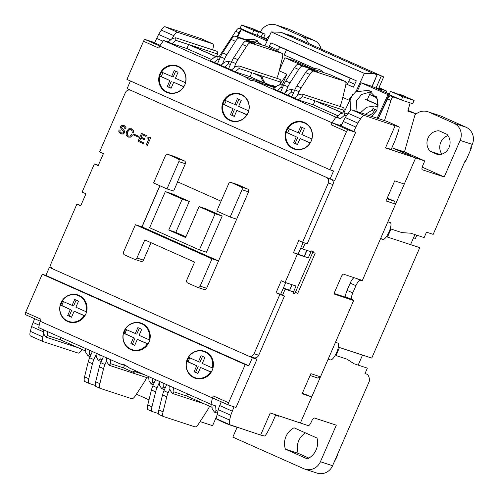 <?xml version="1.0" encoding="UTF-8"?>
<svg xmlns="http://www.w3.org/2000/svg" width="498" height="498" viewBox="0 0 498 498"><rect width="100%" height="100%" fill="white"/><g stroke="black" fill="none" stroke-linecap="round" stroke-linejoin="round"><path stroke-width="0.75" d="M358.037 279.005L362.202 280.86L380.54 238.685L382.85 239.445A9.201 2.677 114 0 0 389.075 231.844A9.201 2.677 114 0 0 390.264 222.6A9.201 2.677 114 0 0 390.189 222.575L387.874 221.815L415.643 157.953L424.775 160.941L422.852 165.361A4.382 1.276 -66 0 0 422.285 169.762A4.382 1.276 -66 0 0 422.323 169.774L444.235 176.958L460.127 140.405L472.303 144.395L470.591 148.329L471.201 148.529L465.891 160.742L465.281 160.543L433.179 234.365L426.487 232.174L424.128 237.596L410.738 233.207L401.954 232.622L390.992 229.03L387.5 237.067L419.764 247.637L371.732 358.093L339.474 347.523L335.982 355.553L346.938 359.145L353.978 363.745L367.368 368.134L365.009 373.556L366.472 374.035A35.053 10.197 -66 0 1 366.758 374.147A35.053 10.197 -66 0 1 369.516 380.789L332.583 465.723L320.413 461.733L336.306 425.186L314.394 418.003A4.382 1.276 -66 0 0 311.431 421.619L311.256 422.024A4.382 1.276 -66 0 1 308.287 425.641L270.246 412.96L260.641 435.053L230.12 424.838L217.396 419.179A8.765 2.552 114 0 0 217.464 419.204M387.239 198.042L394.516 201.279L395.561 204.143L362.376 280.455L343.215 274.043L341.696 275.836L334.706 291.903L334.482 294.125L353.642 300.543L320.463 376.855L310.883 373.649L302.149 393.731L311.729 396.937L300.375 423.045L328.145 359.183L330.46 359.942A9.201 2.677 114 0 0 336.685 352.341A9.201 2.677 114 0 0 337.868 343.097A9.201 2.677 114 0 0 337.793 343.072L335.478 342.313L353.817 300.138L351.993 299.541A6.574 1.911 -66 0 1 351.937 299.522A6.574 1.911 -66 0 1 352.783 292.917L355.927 285.69A6.574 1.911 -66 0 1 360.378 280.262L356.095 278.357M305.349 432.843A17.243 16.49 -71.9 0 0 298.775 440.637A17.243 16.49 -71.9 0 0 298.171 453.336L285.391 449.146A17.243 16.49 108.1 0 1 285.989 436.447A17.243 16.49 108.1 0 1 294.032 427.807L316.996 438.028A17.243 16.49 108.1 0 1 307.291 458.901L285.391 449.146M447.97 135.574A12.052 11.522 -71.9 0 0 440.78 142.279A12.052 11.522 -71.9 0 0 441.875 154.168M428 138.089A12.052 11.522 108.1 0 1 439.012 130.781L446.943 134.311A12.052 11.522 108.1 0 1 449.059 147.464A12.052 11.522 108.1 0 1 438.047 154.772L430.116 151.243A12.052 11.522 108.1 0 1 428 138.089M265.957 39.168A18.619 17.81 108.1 0 1 269.611 35.582M424.775 160.941L404.476 151.909L395.344 148.914L415.643 157.953L404.289 184.061L394.709 180.855L385.981 200.937L395.561 204.143M216.817 415.93L212.578 425.678L200.408 421.688L201.186 419.895L200.408 421.688L200.09 421.588M354.184 277.716A6.574 1.911 114 0 0 350.187 283.132L347.044 290.359A6.574 1.911 114 0 0 346.197 296.964A6.574 1.911 114 0 0 346.247 296.982L351.887 299.497M362.202 280.86L360.378 280.262M391.882 147.782L395.344 148.914M350.947 78.429A4.382 1.276 114 0 0 348.594 81.523L347.199 84.43M302.852 63.296L302.386 64.385M315.047 68.724L284.209 54.998L286.425 49.906M277.529 51.319L278.096 50.142A4.382 1.276 -66 0 1 280.449 47.049M255.698 42.89L256.644 40.718M278.681 415.786L278.494 416.222L275.699 414.983M237.154 427.191L232.834 437.132L303.687 468.668A13.147 12.568 -71.9 0 0 304.832 469.11A13.147 12.568 -71.9 0 0 320.413 461.733M304.832 469.11L317.002 473.1A13.147 12.568 -71.9 0 0 332.583 465.723M414.927 234.583L410.557 244.624M362.532 355.08L358.168 365.121M466.053 127.233L453.877 123.243L428.983 112.162A13.147 12.568 -71.9 0 0 427.838 111.72L440.014 115.71A13.147 12.568 108.1 0 1 441.16 116.152L466.053 127.233A13.147 12.568 108.1 0 1 472.303 144.395M416.82 235.199L415.413 238.442L413.521 237.82M260.398 32.084A13.147 12.568 108.1 0 1 275.892 24.9L288.068 28.89A13.147 12.568 108.1 0 1 289.214 29.332L314.107 40.413A13.147 12.568 108.1 0 1 321.142 49.059M471.301 146.692A20.81 19.901 108.1 0 1 471.201 148.529M465.891 160.742A20.81 19.901 108.1 0 1 464.622 162.062M453.877 123.243A13.147 12.568 108.1 0 1 460.127 140.405M422.211 167.154L444.235 176.958M427.838 111.72A13.147 12.568 -71.9 0 0 414.927 115.088M408.024 110.344L415.351 113.6L404.476 151.909M384.487 120.591L390.998 100.403C391.789 98.156 392.542 97.042 393.271 97.06L398.898 98.909M410.147 102.881L407.8 111.129L415.351 113.6M396.028 97.627L390.395 95.784A4.382 1.276 114 0 0 387.656 98.915L378.268 118.555M377.16 97.919L369.566 94.533L367.207 99.955L378.306 104.897M372.118 86.198L372.934 86.789M370.873 91.526L369.566 94.533L376.65 96.855M343.913 112.704L352.914 93.861M386.33 92.753A4.382 1.276 114 0 0 386.106 90.779A4.382 1.276 114 0 0 386.068 90.761L378.692 88.345M323.171 72.347L323.868 72.652M345.855 82.444L347.747 83.284M347.679 83.253L347.206 84.336M256.314 40.712L255.412 42.797M241.735 29.612A4.382 1.276 -66 0 1 241.773 29.619L247.4 31.467M237.098 36.796L239.028 32.75A4.382 1.276 -66 0 1 241.076 29.836M244.53 30.185L238.903 28.342C238.125 28.299 237.054 29.27 235.685 31.262L218.952 56.89M136.415 394.204L149.014 399.813M275.892 24.9A13.147 12.568 108.1 0 1 277.037 25.342L289.214 29.332M308.467 43.413A13.147 12.568 -71.9 0 0 301.931 36.422L277.037 25.342M237.141 427.228A107.35 102.656 108.1 0 1 232.566 425.852A107.35 102.656 108.1 0 1 215.696 418.507M298.171 453.336L308.86 458.098M334.463 461.403A26.008 24.869 -71.9 0 0 338.018 453.23M430.116 151.243L440.3 154.579M237.092 427.334A107.35 102.656 108.1 0 1 236.83 427.247L232.566 425.852M373.936 73.704L377.098 74.744L373.27 73.038L377.409 74.395L383.672 76.897L290.614 35.47L288.174 34.667L292.009 36.373L280.872 32.277L373.936 73.704L364.343 73.374L356.07 91.364L357.047 91.682L368.85 90.287L377.689 99.345L376.936 110.145L371.713 116.408M350.511 110.4L350.131 100.559M342.767 97.396L349.154 100.241L349.913 98.231L356.07 91.364M371.651 91.576L361.56 94.489L356.736 100.465L355.977 111.247M288.174 34.667L288.006 35.065M383.672 76.897L378.611 88.544L381.48 89.821L381.2 90.468M381.238 76.101L376.177 87.748L378.611 88.544M377.409 74.395L375.523 78.367M357.047 91.682L361.125 82.817L372.037 86.391L377.098 74.744M280.872 32.277L271.279 31.94L364.343 73.374M271.279 31.94L264.868 45.897M375.66 78.41L372.255 86.241M376.177 87.748L381.48 89.821M379.046 89.024L378.866 89.435M378.131 118.512L388.907 95.068L387.761 94.558L392.947 96.257L389.119 94.552L390.513 91.339L404.376 96.469L399.402 94.253L401.836 95.05L414.093 100.503L402.77 96.793L390.513 91.339M389.318 94.085L372.037 86.391M361.125 82.817L388.907 95.068M377.16 118.188L387.936 94.751M268.777 47.422L270.906 42.797L356.307 80.819L353.381 87.181L346.104 83.944L345.855 84.492M267.133 40.973L241.256 29.45L257.142 35.246L258.543 32.028L253.793 30.471L241.536 25.018L252.86 28.728L265.117 34.181L253.563 29.812L258.543 32.028M257.142 35.246L267.619 39.908M261.836 44.901L254.721 39.479L245.663 39.603M237.776 37.02L241.256 29.45M271.995 43.482L270.906 42.797M387.5 98.143L387.967 98.299M350.748 78.541L280.25 47.154M257.528 40.768L251.502 41.515M252.399 33.69L253.793 30.471M414.093 100.503L412.693 103.715L401.369 100.005L392.947 96.257M385.863 101.704L386.261 101.835M257.273 35.302L257.323 34.835M248.564 31.984L240.142 28.23L241.536 25.018M384.892 104.692L384.537 104.58M399.402 94.253L399.222 94.657M402.77 96.793L401.369 100.005M257.522 31.579L257.703 31.169M263.006 37.369L265.44 38.165L263.006 37.369L262.832 37.773M261.282 36.597L262.683 33.385M263.716 37.4L265.117 34.181M265.16 38.813L265.44 38.165M378.013 106.908A14.243 13.62 -71.9 0 0 374.926 106.093L374.421 106.024A14.149 13.527 108.1 0 1 377.982 107.045M378.287 105.103L365.171 99.264M365.414 114.341L371.776 110.419L373.033 108.539L376.862 110.239L375.604 112.125M367.81 115.125A6.574 6.287 -71.9 0 0 373.992 111.147L371.776 110.419M374.782 109.323L373.992 111.147M364.598 115.561L351.943 109.927A8.765 2.552 114 0 0 348.09 113.251L360.608 118.823C362.245 116.432 363.571 115.343 364.598 115.561L395.119 125.776L385.514 147.869L415.643 157.953L392.505 147.987M360.608 118.823L357.782 123.099L345.313 117.547A8.765 2.552 114 0 0 343.24 121.456L341.292 125.938M353.736 131.478L357.782 123.099M310.964 251.745L302.653 248.963L305.187 243.136M332.546 180.22L332.695 179.878M295.32 292.519L297.736 293.328L315.197 253.165L312.781 252.355M282.571 295.158L285.186 289.133L293.496 291.909M230.12 424.838C229.192 424.402 229.024 422.814 229.622 420.069L230.755 415.232L234.016 406.816M255.063 358.417L255.293 357.881M310.086 375.48L317.855 378.082L320.463 376.855M334.27 293.515L347.897 297.985L353.642 300.543M303.095 65.848L284.9 57.749L294.642 60.937L312.837 69.035M345.923 83.77L347.237 84.355M395.119 125.776L398.879 126.716C399.384 126.965 399.228 128.409 398.4 131.055L395.356 139.795L391.223 149.294L385.514 147.869M398.879 126.716L386.94 121.4A8.765 2.552 114 0 0 386.871 121.375L398.879 126.716M351.943 109.927L386.871 121.375M300.736 248.11L302.653 248.963M297.182 95.971L299.03 91.719A8.765 2.552 -66 0 1 301.103 87.81L309.768 74.42A8.765 2.552 -66 0 1 313.622 71.096L345.17 81.435A8.765 2.552 -66 0 1 345.245 81.46A8.765 2.552 -66 0 1 345.531 86.142L341.846 101.156A8.765 2.552 -66 0 1 340.42 105.283L339.922 106.429M310.883 69.701L311.318 69.035L318.21 72.104L309.407 69.222A8.765 2.552 114 0 0 305.554 72.546L296.895 85.93A8.765 2.552 114 0 0 294.822 89.845L291.828 96.73M285.553 92.23L287.925 86.777A8.765 2.552 -66 0 1 289.998 82.867L285.784 80.987A8.765 2.552 114 0 0 283.711 84.897L280.723 91.781M233.992 67.84L235.84 63.588A8.765 2.552 -66 0 1 237.913 59.679L246.578 46.289A8.765 2.552 -66 0 1 250.432 42.965L281.98 53.305A8.765 2.552 -66 0 1 282.055 53.33A8.765 2.552 -66 0 1 282.341 58.011L278.656 73.025A8.765 2.552 -66 0 1 277.23 77.153L276.732 78.298M235.84 63.588L231.632 61.715L228.638 68.6M222.363 64.099L224.735 58.646A8.765 2.552 -66 0 1 226.808 54.736L235.467 41.346A8.765 2.552 -66 0 1 239.326 38.022L248.129 40.904L247.693 41.571M266.804 46.544A8.765 2.552 114 0 0 266.735 46.513A8.765 2.552 114 0 0 266.66 46.482L235.112 36.142A8.765 2.552 114 0 0 231.259 39.473L222.594 52.856A8.765 2.552 114 0 0 220.521 56.766L217.533 63.651M200.812 38.545L165.043 26.724C164.135 26.556 162.896 27.683 161.321 30.11L158.594 34.424L154.592 42.828M34.63 318.72L31.567 326.557L43.519 331.88M92.354 351.532L89.665 357.726A8.765 2.552 114 0 0 88.246 361.847L92.454 363.721A8.765 2.552 -66 0 1 93.879 359.6L96.108 354.464M103.46 356.481L100.77 362.669A8.765 2.552 114 0 0 99.351 366.789L103.565 368.669L99.874 383.684A8.765 2.552 114 0 0 100.166 388.365A8.765 2.552 114 0 0 100.235 388.39L131.783 398.73A8.765 2.552 114 0 0 135.643 395.406L144.302 382.016A8.765 2.552 -66 0 0 146.375 378.107L146.617 377.552M100.77 362.669L104.985 364.542L106.746 360.49M155.544 379.663L152.855 385.857A8.765 2.552 114 0 0 151.436 389.978L155.644 391.851L151.958 406.872A8.765 2.552 114 0 0 152.245 411.547A8.765 2.552 114 0 0 152.32 411.578L158.52 413.608M152.855 385.857L157.069 387.73L159.298 382.595M166.649 384.612L163.96 390.799A8.765 2.552 114 0 0 162.541 394.92L158.85 409.941A8.765 2.552 114 0 0 159.142 414.616A8.765 2.552 114 0 0 159.211 414.647M163.96 390.799L168.175 392.673L169.936 388.621M221.33 401.83L219.711 405.559A8.765 2.552 114 0 0 218.286 409.68L230.755 415.232M285.186 289.133L283.275 288.28M289.687 290.166L291.878 284.663M304.272 256.153L306.799 250.351M297.736 293.328L295.37 292.401M283.362 288.081L289.512 290.097M229.622 420.069L217.103 414.498A8.765 2.552 114 0 0 217.396 419.179M275.774 414.809L271.821 423.898L267.42 432.295C266.007 434.791 264.998 436.024 264.401 435.993L260.641 435.053M302.379 393.202L311.729 396.937M312.862 69.048A10.956 10.477 108.1 0 1 318.564 69.216A10.956 10.477 108.1 0 1 323.264 72.453M284.9 57.749L279.185 70.872M43.656 333.66L42.853 336.928L30.334 331.351C29.675 334.065 29.749 335.615 30.565 336.001L43.145 341.603A8.765 2.552 114 0 0 43.214 341.634L78.142 353.076A8.765 2.552 114 0 0 81.996 349.752L82.158 349.503M30.334 331.351L31.567 326.557M348.09 113.251L345.313 117.547M217.103 414.498L218.286 409.68M168.175 392.673A8.765 2.552 114 0 0 166.755 396.8L163.064 411.815A8.765 2.552 114 0 0 163.356 416.496A8.765 2.552 114 0 0 163.425 416.521L194.973 426.861A8.765 2.552 114 0 0 198.833 423.537L207.492 410.147A8.765 2.552 -66 0 0 209.565 406.237L209.571 406.219M157.069 387.73A8.765 2.552 114 0 0 155.644 391.851M148.105 409.705A8.765 2.552 -66 0 1 148.037 409.673A8.765 2.552 -66 0 1 147.744 404.992L151.436 389.978M104.985 364.542A8.765 2.552 114 0 0 103.565 368.669M96.021 386.516A8.765 2.552 -66 0 1 95.952 386.485A8.765 2.552 -66 0 1 95.66 381.81L99.351 366.789M95.33 385.477L89.13 383.448A8.765 2.552 -66 0 1 89.055 383.423A8.765 2.552 -66 0 1 88.769 378.741L92.454 363.721M84.915 381.574A8.765 2.552 -66 0 1 84.847 381.543A8.765 2.552 -66 0 1 84.554 376.862L88.246 361.847M42.853 336.928A8.765 2.552 114 0 0 43.145 341.603M171.773 38.869L173.839 35.682A8.765 2.552 -66 0 1 177.693 32.358L212.621 43.799A8.765 2.552 -66 0 1 212.69 43.83A8.765 2.552 -66 0 1 212.982 48.505L212.646 49.875M234.023 57.096L233.743 57.743M231.632 61.715A8.765 2.552 -66 0 1 233.705 57.805L242.364 44.415A8.765 2.552 -66 0 1 246.217 41.091L255.02 43.973L248.129 40.904M329.993 74.675A8.765 2.552 114 0 0 329.925 74.644A8.765 2.552 114 0 0 329.85 74.613L298.302 64.273A8.765 2.552 114 0 0 294.449 67.603L285.784 80.987M296.933 85.874L297.325 85.264M311.318 69.035L302.516 66.153A8.765 2.552 114 0 0 298.657 69.477L289.998 82.867M282.179 85.027L286.879 74.227L279.216 70.822M286.879 74.227L279.752 84.504M159.926 185.779L142.048 226.895L135.412 224.723L123.541 252.038A2.191 2.098 -71.9 0 0 124.581 254.895L134.155 259.159A2.191 2.098 108.1 0 0 134.348 259.234L140.859 261.369A2.191 2.098 108.1 0 1 140.666 261.294L141.059 261.419M151.037 242.707L143.455 260.137L136.944 258.001L144.8 239.93L194.587 262.091L186.731 280.169A2.191 2.098 -71.9 0 0 187.771 283.026L197.345 287.29A2.191 2.098 -71.9 0 0 200.134 286.132L212.011 258.823L218.522 260.952L142.048 226.895M236.687 219.182L230.169 217.047L242.047 189.738L248.558 191.867L206.645 288.267A2.191 2.098 108.1 0 1 203.856 289.425L204.248 289.55M231.24 182.542L237.751 184.671A2.191 2.098 108.1 0 1 237.944 184.746L247.518 189.01L241.007 186.875L231.433 182.61A2.191 2.098 -71.9 0 0 228.644 183.768L216.767 211.084L230.169 217.047M177.63 181.863L173.615 191.089L166.979 188.916L178.857 161.607L185.368 163.736L177.512 181.814L221.062 201.204M168.05 154.411L174.561 156.54A2.191 2.098 108.1 0 1 174.754 156.615L184.328 160.879L177.817 158.744L168.243 154.48A2.191 2.098 -71.9 0 0 165.454 155.637L153.577 182.953L166.979 188.916M136.944 258.001A2.191 2.098 108.1 0 1 134.348 259.234M212.011 258.823L135.412 224.723M241.007 186.875A2.191 2.098 108.1 0 1 242.047 189.738M222.183 216.07L206.465 252.218L199.399 249.903L215.117 213.754L222.183 216.07L206.128 208.923L199.069 206.608L185.617 237.534L168.766 230.032L175.831 232.348L185.922 236.843M168.766 230.032L182.218 199.107L165.336 191.587L172.395 193.903L189.277 201.422L175.831 232.348M177.817 158.744A2.191 2.098 108.1 0 1 178.857 161.607M165.336 191.587L149.618 227.742L199.399 249.903M215.117 213.754L199.069 206.608M182.218 199.107L189.277 201.422M98.349 165.28L94.346 163.966L82.12 192.085L85.955 193.79L80.713 205.836L76.885 204.136L51.12 263.38A4.382 4.189 108.1 0 0 53.205 269.101L248.521 356.051A4.382 4.189 108.1 0 0 254.098 353.736L279.857 294.492L284.483 296.011L258.723 355.255L254.098 353.736M285.099 282.441L297.325 254.329L308.281 257.914L311.337 250.886L313.161 251.484L294.822 293.658L292.998 293.061L296.055 286.033L285.099 282.441L281.264 280.735L276.029 292.787L279.857 294.492M297.325 254.329L293.49 252.623L298.732 240.571L302.56 242.277L328.319 183.034L332.95 184.546L307.185 243.79L302.56 242.277M94.346 163.966L98.174 165.672L103.416 153.621L99.588 151.915L125.347 92.672A4.382 4.189 108.1 0 1 130.924 90.362L326.24 177.313A4.382 4.189 108.1 0 1 328.319 183.034M143.455 260.137A2.191 2.098 108.1 0 1 140.859 261.369M141.93 226.858L159.814 185.723M184.328 160.879A2.191 2.098 108.1 0 1 185.368 163.736M247.518 189.01A2.191 2.098 108.1 0 1 248.558 191.867M123.709 125.353L125.982 127.22L125.938 129.032L124.793 128.534L124.842 127.444L123.392 126.324M123.902 126.517L122.458 126.311L121.736 127.606L124.637 131.285L124.6 132.711L123.292 134.018L120.815 133.744M123.292 134.018L121.325 133.95M120.69 133.707L118.792 131.864L118.985 129.835L120.13 130.333L119.956 131.696L121.506 132.991M131.204 129.71L129.499 129.729L127.588 131.933L127.276 134.846L128.434 136.085L129.91 136.141L131.335 134.56L132.524 135.07L130.563 137.143L128.048 136.969M130.563 137.143L128.453 137.124M131.13 128.652L133.327 130.544L133.24 133.059L132.057 132.543L132.126 130.8L130.874 129.592M133.887 134.136L139.067 136.427L138.606 137.162L133.551 134.908L133.887 134.136L138.942 136.39L138.606 137.162M140.822 138.108L139.589 140.94L143.673 142.758L143.287 143.636L138.039 141.314L141.494 133.358L146.406 135.543L146.02 136.427L142.16 134.709L141.09 137.18L144.681 138.774L144.296 139.658L140.704 138.058L139.471 140.897L143.549 142.714L143.169 143.598M141.494 133.358L146.524 135.587L146.02 136.427M142.279 134.759L141.208 137.218L144.8 138.818L144.296 139.658M147.875 137.591L149.412 137.828L150.259 137.099L150.913 137.373L147.296 145.385L146.244 144.912L148.939 138.718L147.638 138.139L147.875 137.591L148.516 137.859M80.881 205.444L76.885 204.136M303.189 242.482L298.115 254.136L293.49 252.623M276.029 292.787L280.654 294.306L285.721 282.646M121.244 132.879L122.695 132.991L123.373 132.4L123.411 131.584L120.535 127.862L120.622 126.567L121.91 125.309L124.102 125.502L125.857 127.177L125.813 128.988M119.956 131.696L121.444 132.966M120.13 130.333L119.837 131.659M118.985 129.835L120.006 130.289M124.6 132.711L123.168 133.974M124.637 131.285L124.475 132.667M124.176 130.52L124.512 131.242M122.334 128.428L124.052 130.482M121.736 127.606L122.209 128.384M121.823 126.922L121.612 127.563M122.458 126.311L121.699 126.878M123.784 126.473L122.334 126.274M124.22 125.546L123.772 125.372M127.924 136.925L126.137 135.076L126.405 131.416L128.907 128.702L131.466 128.783L133.209 130.501L133.122 133.016M132.524 135.07L130.445 137.106M131.335 134.56L132.4 135.033M127.276 134.846L128.596 136.153M127.588 131.933L127.152 134.802M129.499 129.729L127.469 131.889M131.08 129.667L129.38 129.685M131.59 128.826L131.192 128.671M150.913 137.373L147.296 145.385M150.259 137.099L150.794 137.336M248.9 356.195L253.532 357.713A4.382 4.189 -71.9 0 0 258.723 355.255M332.95 184.546A4.382 4.189 -71.9 0 0 332.098 179.678M284.483 296.011L280.654 294.306M298.115 254.136L308.281 257.914M289.506 290.577L292.052 284.719M304.446 256.215L306.973 250.413M248.016 112.953A14.243 13.62 108.1 0 1 231.134 120.946A14.243 13.62 108.1 0 1 223.123 101.872A14.243 13.62 108.1 0 1 240.005 93.879A14.243 13.62 108.1 0 1 248.016 112.953M240.31 93.985A14.243 13.62 -71.9 0 0 223.733 102.071A14.243 13.62 -71.9 0 0 231.439 121.039M177.12 65.854A14.243 13.62 -71.9 0 0 160.543 73.941A14.243 13.62 -71.9 0 0 167.316 92.535A14.243 13.62 -71.9 0 0 168.249 92.914M184.826 84.822A14.243 13.62 108.1 0 1 167.944 92.815A14.243 13.62 108.1 0 1 159.933 73.741A14.243 13.62 108.1 0 1 176.815 65.748A14.243 13.62 108.1 0 1 184.826 84.822M311.206 141.083A14.243 13.62 108.1 0 1 294.324 149.076A14.243 13.62 108.1 0 1 286.313 130.003A14.243 13.62 108.1 0 1 303.195 122.01A14.243 13.62 108.1 0 1 311.206 141.083M303.5 122.116A14.243 13.62 -71.9 0 0 286.923 130.202A14.243 13.62 -71.9 0 0 294.629 149.17M241.418 94.439A17.53 16.758 -71.9 0 0 240.839 94.651M229.615 119.837A17.53 16.758 -71.9 0 0 230.001 120.429M178.228 66.309A17.53 16.758 -71.9 0 0 177.649 66.52M166.425 91.707A17.53 16.758 -71.9 0 0 166.811 92.298M304.608 122.57A17.53 16.758 -71.9 0 0 304.035 122.782M292.805 147.968A17.53 16.758 -71.9 0 0 293.191 148.56M355.653 132.331L340.333 125.515L332.664 123A2.191 0.635 114 0 0 331.182 124.811L332.054 122.801L159.721 46.077L158.843 48.088L143.524 41.272L126.934 79.425L329.906 169.787L346.502 131.628A2.191 0.635 -66 0 1 347.984 129.816L355.653 132.331L334.693 180.531L330.068 179.012L333.56 170.982L329.906 169.787M143.524 41.272A2.191 0.635 -66 0 1 145.005 39.46L152.674 41.975L160.225 45.337M330.068 179.012L127.096 88.656L130.432 80.981M332.054 122.801L335.895 117.173L254.546 80.962L250.357 80.24L244.898 76.667L163.556 40.456L159.721 46.077M341.858 124.637L340.856 124.307L340.333 125.515M274.834 87.704L254.546 80.962M335.895 117.173L340.52 118.692L336.685 116.986L340.545 113.662L344.186 112.772L344.373 115.362L346.315 116.003M338.024 115.835L313.242 104.804L298.389 99.936L294.561 98.231L298.414 94.906L302.062 94.022L302.249 96.612L314.991 100.789L313.242 104.804M294.779 98.044L284.028 93.543L287.888 90.219L291.529 89.329L291.716 91.925L293.639 92.553M284.246 93.356L273.495 88.856L277.355 85.532L280.997 84.641L281.183 87.231L282.509 87.667M340.52 118.692L344.373 115.362M163.556 40.456L168.181 41.969L172.034 38.645L175.682 37.761L175.869 40.35L172.009 43.675L168.181 41.969M244.898 76.667L264.376 83.048L250.052 76.673L235.199 71.805L231.371 70.1L235.224 66.776L238.872 65.892L239.059 68.481L251.801 72.658L250.052 76.673M231.589 69.913L220.838 65.412L224.698 62.088L228.339 61.198L228.526 63.794L230.45 64.423M221.056 65.226L210.305 60.725L214.165 57.401L217.807 56.511L217.993 59.1L219.319 59.536M211.644 59.573L186.862 48.543L172.009 43.675M275.301 87.299A14.461 13.826 108.1 0 1 274.024 87.343M264.376 83.048A14.461 13.826 108.1 0 1 261.045 76.773L262.259 77.171A14.461 13.826 -71.9 0 0 267.625 85.245M287.856 95.249L291.716 91.925M224.666 67.118L228.526 63.794M277.33 90.561L281.183 87.231M298.389 99.936L302.249 96.612M342.257 112.785L314.991 100.789L342.064 112.841M302.062 94.022L342.73 107.344A2.191 2.098 108.1 0 1 343.962 110.282L342.929 112.66M175.682 37.761L216.35 51.082A2.191 2.098 108.1 0 1 217.582 54.021L216.549 56.398M175.869 40.35L189.825 44.926L215.877 56.523M215.684 56.579L188.611 44.527L186.862 48.543M214.14 62.431L217.993 59.1M235.199 71.805L239.059 68.481M262.259 77.171L253.015 73.057L261.045 76.773M238.872 65.892L279.54 79.213A2.191 2.098 108.1 0 1 280.772 82.151L279.739 84.529M268.858 85.65A30.359 0.865 -156.5 0 1 267.096 84.841M275.064 87.312L265.21 83.017M275.917 86.764L272.661 85.457L272.375 86.117M276.122 86.59L274.852 86.173L276.066 86.64M265.496 83.34L274.485 87.343M272.661 85.457L275.811 86.857M124.12 331.064A14.243 13.62 108.1 0 1 141.002 323.071A14.243 13.62 108.1 0 1 149.014 342.145A14.243 13.62 108.1 0 1 132.138 350.138A14.243 13.62 108.1 0 1 124.12 331.064M141.308 323.177A14.243 13.62 -71.9 0 0 135.369 322.797M125.72 329.377A14.243 13.62 -71.9 0 0 124.73 331.263A14.243 13.62 -71.9 0 0 124.002 333.349M204.497 351.302A14.243 13.62 -71.9 0 0 198.559 350.928M188.91 357.508A14.243 13.62 -71.9 0 0 187.92 359.394A14.243 13.62 -71.9 0 0 187.192 361.48M187.31 359.195A14.243 13.62 108.1 0 1 204.192 351.202A14.243 13.62 108.1 0 1 212.204 370.275A14.243 13.62 108.1 0 1 195.328 378.268A14.243 13.62 108.1 0 1 187.31 359.195M60.93 302.933A14.243 13.62 108.1 0 1 77.812 294.941A14.243 13.62 108.1 0 1 85.824 314.014A14.243 13.62 108.1 0 1 68.942 322.007A14.243 13.62 108.1 0 1 60.93 302.933M78.118 295.046A14.243 13.62 -71.9 0 0 72.179 294.667M62.53 301.246A14.243 13.62 -71.9 0 0 61.54 303.133A14.243 13.62 -71.9 0 0 60.812 305.218M190.049 374.521A14.243 13.62 -71.9 0 0 194.693 377.988A14.243 13.62 -71.9 0 0 195.633 378.362M25.641 312.389L40.961 319.206L40.083 321.216L212.422 397.939L213.293 395.929L228.613 402.745L245.203 364.592L42.23 274.23L25.641 312.389A2.191 0.635 114 0 0 25.354 314.593A2.191 0.635 114 0 0 25.373 314.599L40.114 321.154L25.354 314.593M126.853 346.39A14.243 13.62 -71.9 0 0 132.443 350.231M63.663 318.259A14.243 13.62 -71.9 0 0 69.253 322.1M51.973 268.248L49.377 267.395L45.884 275.425L42.23 274.23M245.203 364.592L248.857 365.787L45.884 275.425M228.613 402.745A2.191 0.635 114 0 0 228.333 404.949A2.191 0.635 114 0 0 228.352 404.955L236.021 407.47L256.974 359.27L252.349 357.751L248.857 365.787M228.314 404.942L213.032 398.139A2.191 0.635 -66 0 1 213.013 398.126A2.191 0.635 -66 0 1 213.293 395.929M40.083 321.216L38.682 327.64L120.024 363.851L123.84 364.449L129.679 368.147L211.021 404.357L212.422 397.939M76.592 294.685A17.53 16.758 -71.9 0 0 76.076 294.878M252.349 357.751L49.377 267.395M256.974 359.27L253.333 357.651M202.972 350.947A17.53 16.758 -71.9 0 0 202.456 351.14M220.371 401.407L220.178 401.855L221.174 402.185M127.488 366.298L120.024 363.851M43.351 329.72L43.668 333.865L45.953 337.14L47.503 335.571L47.179 331.425M211.021 404.357L215.646 405.876L216.008 410.582L214.457 412.157L212.179 408.877L211.849 404.631M135.581 370.78A14.461 13.826 108.1 0 0 132.68 371.994L133.894 372.392A14.461 13.826 -71.9 0 1 136.608 371.234M139.782 322.816A17.53 16.758 -71.9 0 0 139.266 323.009M133.265 350.013A17.53 16.758 -71.9 0 0 133.601 350.524M196.455 378.144A17.53 16.758 -71.9 0 0 196.791 378.654M70.075 321.882A17.53 16.758 -71.9 0 0 70.411 322.393M96.008 353.163L96.332 357.309L98.61 360.583L100.16 359.008L99.843 354.869M159.198 381.294L159.522 385.44L161.8 388.714L163.35 387.139L163.033 382.999M132.68 371.994L123.436 367.873L124.537 365.333M123.436 367.873L110.693 363.702L110.369 359.556M106.541 357.85L106.858 361.996L109.143 365.271L110.693 363.702M89.31 350.175L89.628 354.321L88.078 355.896L85.799 352.615L85.482 348.476M85.681 351.065L60.246 339.742L61.154 337.644M212.061 407.327L186.626 396.003L187.534 393.906M186.626 396.003L173.883 391.833L173.559 387.687M169.731 385.981L170.048 390.127L172.333 393.401L173.883 391.833M152.5 378.306L152.818 382.452L151.268 384.026L148.989 380.746L148.672 376.606M183.812 86.758L183.694 86.714A13.801 13.197 108.1 0 1 168.355 92.522A13.801 13.197 108.1 0 1 159.87 76.113L161.389 76.611A13.801 13.197 108.1 0 1 162.111 74.532A13.801 13.197 108.1 0 1 163.051 72.733M175.688 71.17L173.136 77.041L161.62 72.092A13.801 13.197 108.1 0 1 176.952 66.29A13.801 13.197 108.1 0 1 185.437 82.699L185.555 82.736M171.611 76.543L174.232 70.517L178.06 72.222L175.439 78.248L185.437 82.699M183.694 86.714L173.696 82.263L171.075 88.289L167.247 86.584L169.868 80.558L159.87 76.113M161.389 76.611L169.868 80.558M171.387 81.062L168.766 87.082L167.247 86.584M168.766 87.082L171.144 88.14M183.893 86.627L173.696 82.263M247.002 114.889L246.884 114.845A13.801 13.197 108.1 0 1 231.545 120.653A13.801 13.197 108.1 0 1 223.06 104.244L224.579 104.742A13.801 13.197 108.1 0 1 225.301 102.663A13.801 13.197 108.1 0 1 226.241 100.864M238.878 99.301L236.326 105.171L224.81 100.223A13.801 13.197 108.1 0 1 240.142 94.421A13.801 13.197 108.1 0 1 248.626 110.83L248.745 110.867M234.801 104.673L237.422 98.648L241.25 100.353L238.635 106.379L248.626 110.83M246.884 114.845L236.886 110.394L234.265 116.42L230.437 114.714L233.058 108.689L223.06 104.244M224.579 104.742L233.058 108.689M234.577 109.193L231.956 115.212L230.437 114.714M231.956 115.212L234.334 116.271M247.083 114.758L236.886 110.394M310.192 143.019L310.073 142.976A13.801 13.197 108.1 0 1 294.735 148.784A13.801 13.197 108.1 0 1 286.25 132.375L287.769 132.873A13.801 13.197 108.1 0 1 288.491 130.793A13.801 13.197 108.1 0 1 289.431 128.994M302.068 127.432L299.516 133.302L288 128.353A13.801 13.197 108.1 0 1 303.332 122.552A13.801 13.197 108.1 0 1 311.816 138.961L311.935 138.998M297.991 132.804L300.611 126.778L304.44 128.484L301.825 134.51L311.816 138.961M310.073 142.976L300.076 138.525L297.455 144.551L293.627 142.845L296.248 136.819L286.25 132.375M287.769 132.873L296.248 136.819M297.767 137.323L295.146 143.343L293.627 142.845M295.146 143.343L297.524 144.401M310.273 142.889L300.076 138.525M80.776 296.347A13.801 13.197 -71.9 0 0 80.446 296.229L77.402 295.233A13.801 13.197 108.1 0 1 85.893 311.642L86.571 311.866M84.847 315.894L84.143 315.664A13.801 13.197 108.1 0 1 68.805 321.465A13.801 13.197 108.1 0 1 60.32 305.056L61.845 305.554A13.801 13.197 108.1 0 1 62.561 303.481A13.801 13.197 108.1 0 1 63.501 301.676M76.138 300.113L73.586 305.99L62.069 301.041A13.801 13.197 108.1 0 1 77.402 295.233M68.805 321.465L71.849 322.461A13.801 13.197 -71.9 0 0 72.44 322.642M72.067 305.492L74.681 299.466L78.516 301.172L75.895 307.198L85.893 311.642M84.143 315.664L74.146 311.213L71.525 317.238L67.697 315.533L70.318 309.507L60.32 305.056M61.845 305.554L70.318 309.507M71.837 310.005L69.222 316.031L67.697 315.533M69.222 316.031L71.594 317.089M84.89 315.813L74.146 311.213M143.966 324.478A13.801 13.197 -71.9 0 0 143.636 324.36L140.592 323.364A13.801 13.197 108.1 0 1 149.083 339.773L149.761 339.997M148.037 344.025L147.333 343.794A13.801 13.197 108.1 0 1 131.995 349.596A13.801 13.197 108.1 0 1 123.51 333.187L125.035 333.685A13.801 13.197 108.1 0 1 125.751 331.612A13.801 13.197 108.1 0 1 126.691 329.807M139.328 328.244L136.776 334.121L125.259 329.172A13.801 13.197 108.1 0 1 140.592 323.364M131.995 349.596L135.039 350.592A13.801 13.197 -71.9 0 0 135.63 350.773M135.257 333.623L137.871 327.597L141.706 329.303L139.085 335.328L149.083 339.773M147.333 343.794L137.336 339.343L134.715 345.369L130.887 343.664L133.508 337.638L123.51 333.187M125.035 333.685L133.508 337.638M135.026 338.136L132.412 344.162L130.887 343.664M132.412 344.162L134.784 345.22M148.08 343.944L137.336 339.343M207.156 352.609A13.801 13.197 -71.9 0 0 206.826 352.491L203.782 351.495A13.801 13.197 108.1 0 1 212.273 367.904L212.951 368.128M211.227 372.149L210.523 371.925A13.801 13.197 108.1 0 1 195.191 377.727A13.801 13.197 108.1 0 1 186.7 361.318L188.225 361.816A13.801 13.197 108.1 0 1 188.941 359.743A13.801 13.197 108.1 0 1 189.881 357.938M202.518 356.375L199.966 362.251L188.449 357.303A13.801 13.197 108.1 0 1 203.782 351.495M195.191 377.727L198.229 378.723A13.801 13.197 -71.9 0 0 198.82 378.903M198.447 361.753L201.061 355.728L204.896 357.433L202.275 363.453L212.273 367.904M210.523 371.925L200.526 367.474L197.905 373.5L194.077 371.794L196.698 365.769L186.7 361.318M188.225 361.816L196.698 365.769M198.216 366.267L195.602 372.292L194.077 371.794M195.602 372.292L197.974 373.351M211.27 372.074L200.526 367.474M382.85 239.445L380.64 238.455M330.46 359.942L328.244 358.952M352.783 292.917L347.044 290.359M350.187 283.132L355.927 285.69M386.106 90.779L379.009 87.617L386.068 90.761M348.594 81.523L354.725 84.255M269.667 46.389L278.096 50.142M314.107 40.413L301.931 36.422M428.983 112.162L441.16 116.152M393.271 97.06L390.395 95.784M387.656 98.915L390.998 100.403M241.773 29.619L238.903 28.342M235.685 31.262L239.028 32.75M394.516 201.279L386.934 198.746M355.684 126.996L343.24 121.456M299.03 91.719L294.822 89.845M287.925 86.777L283.711 84.897M224.735 58.646L220.521 56.766M163.027 41.228L156.54 38.346M33.011 322.443L39.211 325.206M89.665 357.726L93.879 359.6M219.711 405.559L232.155 411.099M162.541 394.92L166.755 396.8M170.69 39.809L158.594 34.424M226.808 54.736L222.594 52.856M237.913 59.679L233.705 57.805M301.103 87.81L296.895 85.93M177.693 32.358L165.043 26.724M161.321 30.11L173.839 35.682M212.621 43.799L200.613 38.458M163.064 411.815L158.85 409.941M151.958 406.872L147.744 404.992M99.874 383.684L95.66 381.81M84.554 376.862L88.769 378.741M235.467 41.346L231.259 39.473M239.326 38.022L235.112 36.142M246.217 41.091L250.432 42.965M281.98 53.305L266.66 46.482M242.364 44.415L246.578 46.289M298.657 69.477L294.449 67.603M302.516 66.153L298.302 64.273M309.407 69.222L313.622 71.096M345.17 81.435L329.85 74.613M309.768 74.42L305.554 72.546M206.645 288.267L200.134 286.132M231.433 182.61L237.944 184.746M168.243 154.48L174.754 156.615M346.502 131.628L331.182 124.811M347.984 129.816L332.664 123M159.758 46.028L145.005 39.46M189.825 44.926L217.582 54.021M316.205 101.187L343.962 110.282M253.015 73.057L280.772 82.151M216.008 410.582L217.912 411.211M102.084 359.643L100.16 359.008M165.274 387.774L163.35 387.139M89.628 354.321L90.953 354.757M60.246 339.742L47.503 335.571M152.818 382.452L154.143 382.887M144.762 374.863L135.226 371.738M346.197 296.964L351.937 299.522M360.533 112.741L366.478 107.294L374.421 106.024M159.142 414.616L163.356 416.496M148.037 409.673L152.245 411.547M95.952 386.485L100.166 388.365M84.847 381.543L89.055 383.423M212.69 43.83L200.713 38.495M266.735 46.513L282.055 53.33M329.925 74.644L345.245 81.46M197.538 287.365L204.049 289.5M347.666 113.911L344.186 112.772M294.604 90.337L291.529 89.329M231.414 62.206L228.339 61.198M283.474 85.451L280.997 84.641M220.284 57.32L217.807 56.511M228.333 404.949L213.013 398.126M77.949 347.629L45.953 337.14M217.439 413.135L214.457 412.157M101.293 361.461L98.61 360.583M164.483 389.592L161.8 388.714M148.796 378.268L109.143 365.271M90.163 356.58L88.078 355.896M204.329 403.89L172.333 393.401M153.353 384.711L151.268 384.026M179.965 67.274L176.952 66.29M171.15 93.437L168.355 92.522M243.155 95.404L240.142 94.421M234.34 121.568L231.545 120.653M306.345 123.535L303.332 122.552M297.53 149.699L294.735 148.784"/></g></svg>
